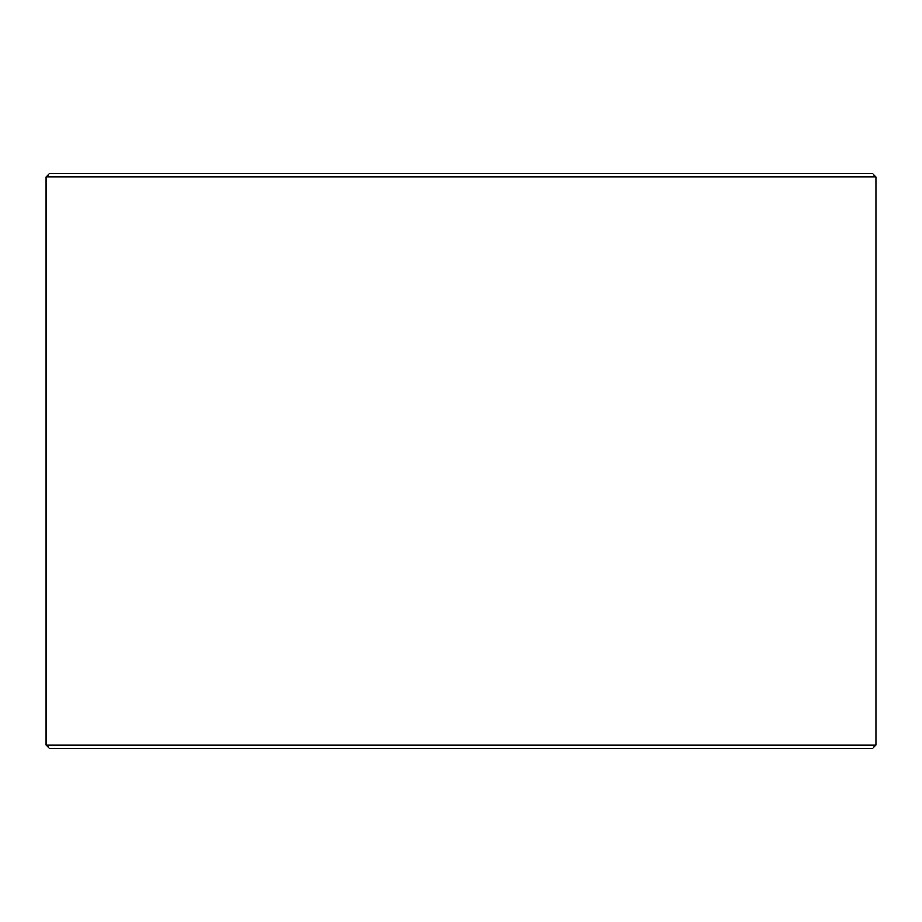 <?xml version="1.0" encoding="UTF-8"?>
<svg xmlns="http://www.w3.org/2000/svg" width="922" height="922" viewBox="0 0 922 922"><rect width="100%" height="100%" fill="white"/><g stroke="black" fill="none" stroke-linecap="round" stroke-linejoin="round"><path stroke-width="1.38" d="M46.158 745.045L49.35 748.238L46.1 745.045L46.1 176.955L49.292 173.762L872.708 173.762L875.9 176.955L46.158 176.955L46.158 745.045L875.9 745.045L875.9 176.955M49.35 173.762L46.158 176.955M49.35 748.238L872.708 748.238L875.9 745.045"/></g></svg>
